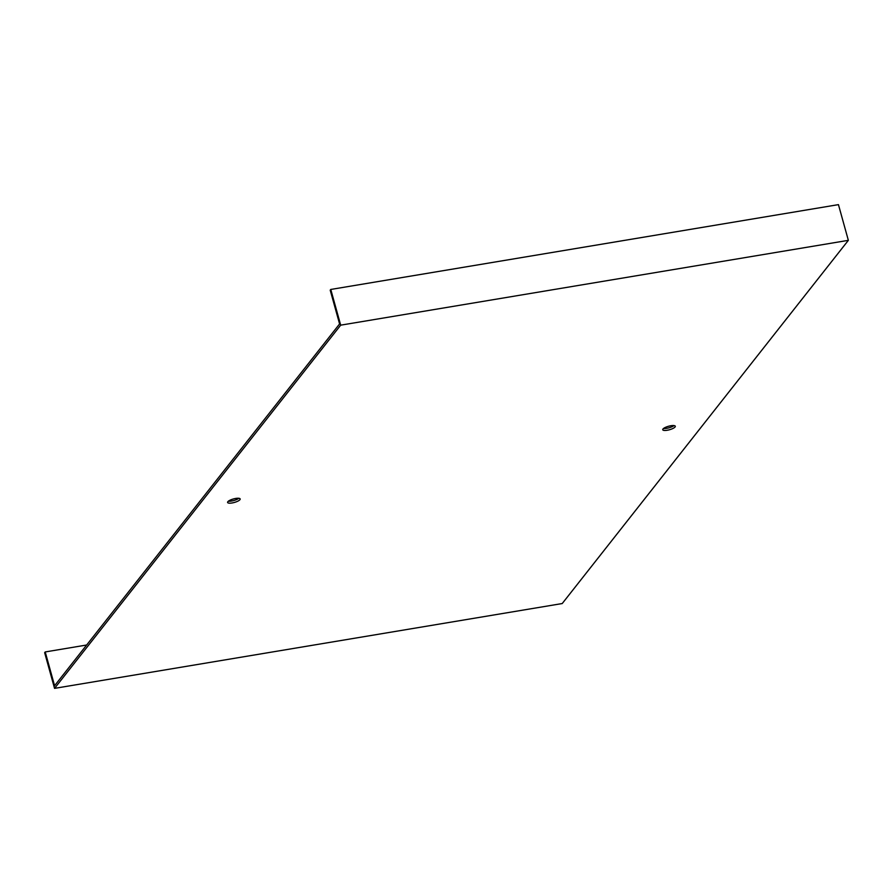 <?xml version="1.0" encoding="UTF-8"?>
<svg xmlns="http://www.w3.org/2000/svg" width="893" height="893" viewBox="0 0 893 893"><rect width="100%" height="100%" fill="white"/><g stroke="black" fill="none" stroke-linecap="round" stroke-linejoin="round"><path stroke-width="1.34" d="M330.778 289.455L340.679 325.164L848.35 240.34L838.449 204.631L330.778 289.455L330.209 290.169L339.586 323.947L54.585 685.724L45.219 651.946L86.643 645.014M340.679 325.164L54.551 688.369L44.65 652.66L45.219 651.946M54.551 688.369L562.222 603.545L848.35 240.34M239.927 499.7A6.519 1.808 164.5 0 0 240.161 498.964A6.519 1.808 164.5 0 0 234.535 498.674A6.519 1.808 164.5 0 0 227.838 501.721A6.519 1.808 164.5 0 0 227.603 502.446A6.519 1.808 164.5 0 0 233.229 502.737A6.519 1.808 164.5 0 0 239.927 499.7M662.974 429.008A6.519 1.808 164.5 0 0 662.74 429.745A6.519 1.808 164.5 0 0 669.504 429.745A6.519 1.808 164.5 0 0 675.298 426.262A6.519 1.808 164.5 0 0 669.672 425.972A6.519 1.808 164.5 0 0 662.974 429.008M238.844 498.294A6.519 1.808 -15.5 0 1 228.385 501.196M673.992 425.581A6.519 1.808 -15.5 0 1 663.521 428.495"/></g></svg>

